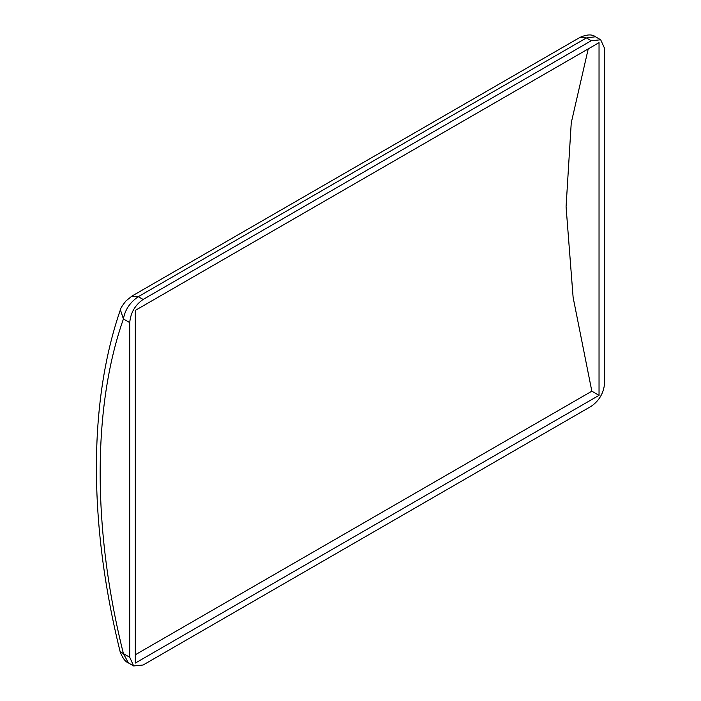 <?xml version="1.0" encoding="UTF-8"?>
<svg xmlns="http://www.w3.org/2000/svg" width="701" height="701" viewBox="0 0 701 701"><rect width="100%" height="100%" fill="white"/><g stroke="black" fill="none" stroke-linecap="round" stroke-linejoin="round"><path stroke-width="1.05" d="M120.668 309.088L120.388 309.772L123.42 318.973C124.953 309.912 129.913 302.473 138.29 296.672L586.413 37.95L595.438 36.759C592.17 34.147 587.061 34.331 580.13 37.319L586.413 37.95L591.232 40.728L600.696 39.791L604.612 48.448L604.612 383.123C603.763 392.928 599.302 400.648 591.232 406.291L143.109 665.012L133.654 665.95L129.738 657.293L129.738 322.618C130.588 312.812 135.048 305.093 143.109 299.45L591.232 40.728M129.738 657.293L123.42 653.639L128.388 662.909C125.207 661.7 122.447 657.897 120.09 651.509L123.42 653.639C92.418 529.921 92.418 406.895 123.42 318.973L129.738 322.618M135.311 654.769L591.837 391.193L573.12 297.39L566.075 206.734L571.245 122.859L588.227 48.904M599.04 395.346L135.311 663.085L135.311 310.394L599.04 42.656L599.04 395.346L591.837 391.193M131.735 296.208L138.29 296.672L143.109 299.45M120.414 309.781C120.423 308.536 122.254 305.601 125.908 300.974L132.007 296.041L580.113 37.319M120.09 651.501C88.554 523.857 88.379 402.427 120.406 309.728M128.388 662.909L133.654 665.95M595.429 36.75L600.696 39.791"/></g></svg>
